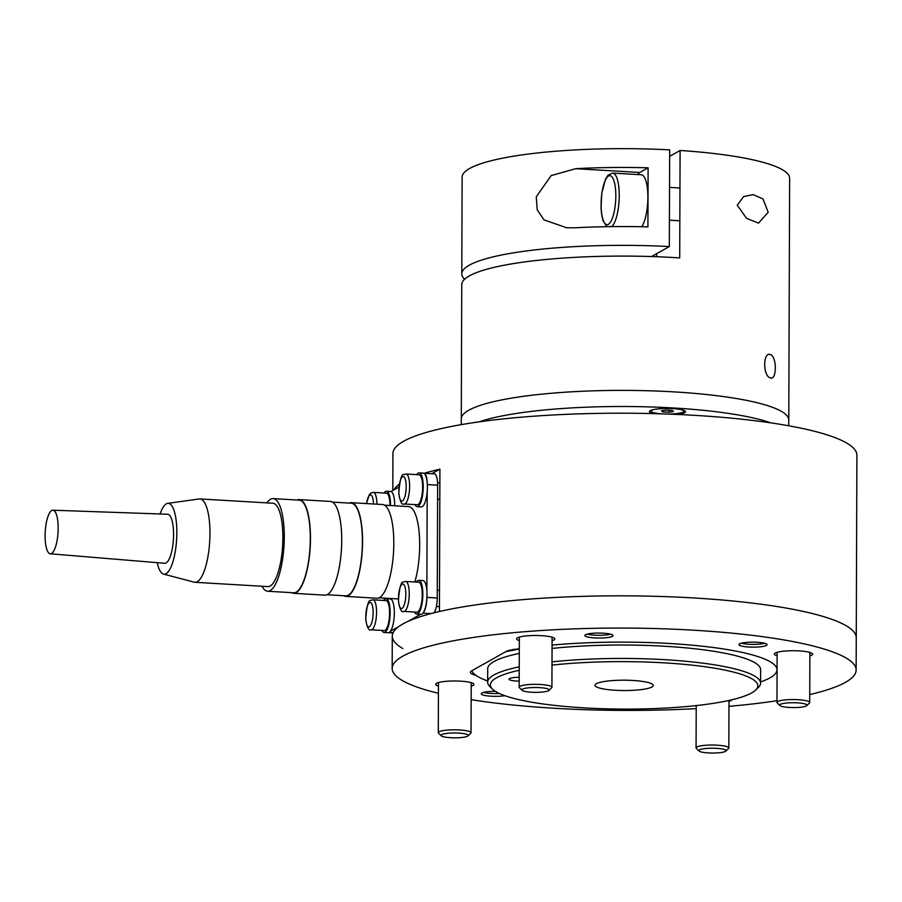 <?xml version="1.0" encoding="UTF-8"?>
<svg xmlns="http://www.w3.org/2000/svg" width="902" height="902" viewBox="0 0 902 902"><rect width="100%" height="100%" fill="white"/><g stroke="black" fill="none" stroke-linecap="round" stroke-linejoin="round"><path stroke-width="1.35" d="M552.001 665.124A133.733 23.734 0.2 0 1 698.689 665.913A133.733 23.734 0.2 0 1 755.639 690.098L758.323 687.504A136.461 24.219 -179.8 0 0 760.578 683.152A136.461 24.219 -179.8 0 0 690.413 661.73A136.461 24.219 -179.8 0 0 552.013 661.865M519.236 666.826A136.461 24.219 -179.8 0 0 493.913 674.978A136.461 24.219 -179.8 0 0 487.655 682.194A136.461 24.219 -179.8 0 0 489.876 686.569L492.56 689.173A133.733 23.734 0.2 0 1 496.506 677.819A133.733 23.734 0.2 0 1 519.225 670.276M760.578 683.152L760.623 669.724A136.461 24.219 -179.8 0 0 690.47 648.301A136.461 24.219 -179.8 0 0 552.058 648.437M519.293 653.398A136.461 24.219 -179.8 0 0 493.969 661.549A136.461 24.219 -179.8 0 0 487.7 668.765L487.655 682.194M755.639 690.098A133.733 23.734 0.2 0 1 751.704 692.894A133.733 23.734 0.2 0 1 615.863 709.017A133.733 23.734 0.2 0 1 492.56 689.173M615.389 690.267A29.135 5.175 0.2 0 1 594.97 685.261A29.135 5.175 0.2 0 1 632.832 680.458A29.135 5.175 0.2 0 1 653.251 685.464A29.135 5.175 0.2 0 1 615.389 690.267M519.191 681.134A10.914 1.939 0.2 0 1 516.677 681.044A10.914 1.939 0.2 0 1 509.032 679.172A10.914 1.939 0.2 0 1 519.202 677.267M519.304 649.158A152.833 27.128 -179.8 0 0 505.74 651.695L471.769 670.784A152.833 27.128 -179.8 0 0 487.666 680.976M760.589 681.935A152.833 27.128 -179.8 0 0 777.005 669.78A152.833 27.128 -179.8 0 0 552.069 645.088A152.833 27.128 0.2 0 1 776.994 669.78A152.833 27.128 0.2 0 1 760.589 681.935M424.301 473.268A231.983 41.165 0.2 0 1 439.917 469.164L439.421 611.511A231.983 41.165 -179.8 0 1 698.283 598.24A231.983 41.165 -179.8 0 1 856.257 637.827A231.983 41.165 -179.8 0 1 856.246 638.199M438.428 693.277A231.983 41.165 0.2 0 1 392.167 668.438L392.28 636.203A231.983 41.165 0.2 0 1 402.923 623.936A231.983 41.165 0.2 0 1 659.463 596.436A231.983 41.165 0.2 0 1 856.257 637.827L856.9 455.183A231.983 41.165 -179.8 0 0 660.117 413.804A231.983 41.165 -179.8 0 0 403.577 441.292A231.983 41.165 -179.8 0 0 392.934 453.559L392.798 490.519M393.87 489.921A231.983 41.165 0.2 0 1 399.282 484.227M439.917 469.164L431.832 473.708M392.494 634.467L392.505 632.877M392.483 637.906A231.983 41.165 -179.8 0 0 402.833 648.527M499.336 693.48A13.643 2.424 0.2 0 1 491.218 693.446A13.643 2.424 0.2 0 1 483.697 692.386M764.625 643.284A13.643 2.424 0.2 0 1 748.964 644.265A13.643 2.424 0.2 0 1 741.421 643.194M610.564 634.185A13.643 2.424 0.2 0 1 594.892 635.166A13.643 2.424 0.2 0 1 587.36 634.095M398.921 487.08L390.961 491.556M384.421 599.503L384.432 598.127M390.476 631.22L398.932 626.473M407.828 621.467L420.546 614.318M426.781 599.503A13.643 4.014 93.4 0 1 423.342 612.582M426.86 590.494L427.198 491.455M423.827 473.246A13.643 4.014 93.4 0 1 423.951 473.246A13.643 4.014 93.4 0 1 427.187 482.502M427.322 484.577L437.639 485.186A13.643 4.014 -86.6 0 0 434.358 473.854L423.951 473.246M437.639 485.186L437.245 597.992L426.928 597.383M434.087 612.796A13.643 4.014 -86.6 0 0 437.245 597.992M381.918 630.43A16.924 4.972 -86.6 0 0 384.094 632.471A16.924 4.972 -86.6 0 0 390.16 612.729A16.924 4.972 -86.6 0 0 386.09 598.68A16.924 4.972 -86.6 0 0 383.688 600.45M384.094 632.471L388.266 632.708A16.924 4.972 -86.6 0 0 394.321 612.977A16.924 4.972 -86.6 0 0 390.262 598.928L386.09 598.68M390.532 505.537A16.924 4.972 -86.6 0 0 390.532 505.289A16.924 4.972 -86.6 0 0 386.462 491.252A16.924 4.972 -86.6 0 0 384.06 493.022M394.693 505.785A16.924 4.972 -86.6 0 0 394.704 505.537A16.924 4.972 -86.6 0 0 390.634 491.489L386.462 491.252M414.976 504.613A16.924 4.972 -86.6 0 0 417.152 506.653A16.924 4.972 -86.6 0 0 423.218 486.922A16.924 4.972 -86.6 0 0 419.148 472.873A16.924 4.972 -86.6 0 0 416.747 474.644M417.152 506.653L421.313 506.901A16.924 4.972 -86.6 0 0 427.379 487.159A16.924 4.972 -86.6 0 0 423.309 473.122L419.148 472.873M414.593 612.052A16.924 4.972 -86.6 0 0 416.78 614.093A16.924 4.972 -86.6 0 0 422.835 594.35A16.924 4.972 -86.6 0 0 418.776 580.313A16.924 4.972 -86.6 0 0 416.363 582.083M416.78 614.093L420.941 614.341A16.924 4.972 -86.6 0 0 427.007 594.598A16.924 4.972 -86.6 0 0 422.937 580.561L418.776 580.313M371.184 629.788L384.207 630.566A15.007 4.409 -86.6 0 0 389.585 613.044A15.007 4.409 -86.6 0 0 385.977 600.585L372.954 599.819A15.007 4.409 -86.6 0 1 376.562 612.278A15.007 4.409 -86.6 0 1 372.019 629.573A15.007 4.409 -86.6 0 1 371.184 629.788C368.884 631.163 367.058 627.634 365.727 619.223C366.697 606.155 368.377 599.853 370.778 600.337L372.954 599.819M389.957 505.503A15.007 4.409 -86.6 0 0 386.349 493.157L373.327 492.391A15.007 4.409 -86.6 0 1 376.935 504.184M404.243 503.981L417.265 504.748A15.007 4.409 -86.6 0 0 422.643 487.238A15.007 4.409 -86.6 0 0 419.035 474.779L406.013 474.012A15.007 4.409 -86.6 0 1 409.621 486.471A15.007 4.409 -86.6 0 1 405.077 503.767A15.007 4.409 -86.6 0 1 404.243 503.981C401.931 505.345 400.116 501.828 398.785 493.417C399.755 480.338 401.435 474.046 403.837 474.531L406.013 474.012M403.87 611.421L416.893 612.187A15.007 4.409 -86.6 0 0 422.271 594.677A15.007 4.409 -86.6 0 0 418.663 582.218L405.641 581.452A15.007 4.409 -86.6 0 1 409.249 593.911A15.007 4.409 -86.6 0 1 404.705 611.206A15.007 4.409 -86.6 0 1 403.87 611.421C401.559 612.785 399.744 609.267 398.413 600.856C399.383 587.777 401.063 581.486 403.453 581.97L405.641 581.452M392.167 668.438A231.983 41.165 0.2 0 1 402.811 656.171A231.983 41.165 0.2 0 1 659.351 628.671A231.983 41.165 0.2 0 1 856.145 670.051A231.983 41.165 0.2 0 1 845.501 682.318A231.983 41.165 0.2 0 1 809.737 694.574M776.96 700.73A231.983 41.165 0.2 0 1 728.974 706.322M696.209 708.622A231.983 41.165 0.2 0 1 471.148 699.67M438.451 686.061A19.1 3.394 0.2 0 1 435.722 684.302A19.1 3.394 0.2 0 1 436.591 683.288A19.1 3.394 0.2 0 1 457.72 681.033A19.1 3.394 0.2 0 1 473.933 684.438A19.1 3.394 0.2 0 1 473.054 685.441A19.1 3.394 0.2 0 1 471.205 686.174M519.338 640.589A19.1 3.394 0.2 0 1 516.587 638.83A19.1 3.394 0.2 0 1 541.414 635.673A19.1 3.394 0.2 0 1 554.798 638.966A19.1 3.394 0.2 0 1 552.08 640.691M777.118 655.81A19.1 3.394 0.2 0 1 774.378 654.051A19.1 3.394 0.2 0 1 775.258 653.037A19.1 3.394 0.2 0 1 796.387 650.77A19.1 3.394 0.2 0 1 812.589 654.187A19.1 3.394 0.2 0 1 811.721 655.19A19.1 3.394 0.2 0 1 809.872 655.912M731.702 699.817A19.1 3.394 0.2 0 1 728.985 701.395M612.368 636.338A14.06 2.492 0.2 0 1 596.808 638.007A14.06 2.492 0.2 0 1 584.879 635.504A14.06 2.492 0.2 0 1 585.522 634.76A14.06 2.492 0.2 0 1 601.082 633.091A14.06 2.492 0.2 0 1 613.01 635.606A14.06 2.492 0.2 0 1 612.368 636.338M504.861 695.701A14.06 2.492 0.2 0 1 489.662 696.107A14.06 2.492 0.2 0 1 481.228 693.785A14.06 2.492 0.2 0 1 481.871 693.04A14.06 2.492 0.2 0 1 495.356 691.338M766.418 645.437A14.06 2.492 0.2 0 1 750.87 647.106A14.06 2.492 0.2 0 1 738.941 644.603A14.06 2.492 0.2 0 1 739.584 643.859A14.06 2.492 0.2 0 1 755.132 642.19A14.06 2.492 0.2 0 1 767.072 644.693A14.06 2.492 0.2 0 1 766.418 645.437M487.666 680.987A152.833 27.128 0.2 0 1 475.805 675.271L475.805 675.271A27.297 4.848 0.2 0 1 470.337 672.34A27.297 4.848 0.2 0 1 471.588 670.896L505.898 651.605A27.297 4.848 0.2 0 1 519.304 648.797M479.176 421.843A163.758 29.056 0.2 0 1 674.008 408.008A163.758 29.056 0.2 0 1 770.872 422.869M669.645 156.35L680.085 150.487A163.758 29.056 0.2 0 1 789.633 178.292L788.788 420.028A163.758 29.056 -179.8 0 0 674.065 391.896A163.758 29.056 -179.8 0 0 461.283 418.878A163.758 29.056 0.2 0 1 468.792 410.23A163.758 29.056 0.2 0 1 649.891 390.814A163.758 29.056 0.2 0 1 788.788 420.028L788.776 425.778M653.296 413.612A18.017 3.202 0.2 0 1 649.756 411.041A18.017 3.202 0.2 0 1 650.286 410.669A18.017 3.202 0.2 0 1 668.574 408.493A18.017 3.202 0.2 0 1 685.193 411.165A18.017 3.202 0.2 0 1 684.652 412.699A18.017 3.202 0.2 0 1 676.985 414.424M384.579 505.188L408.527 506.597A46.397 13.643 93.4 0 1 419.678 545.112A46.397 13.643 93.4 0 1 414.852 581.993M349.142 503.09A46.938 13.801 93.4 0 1 351.261 502.673L382.516 504.522A46.938 13.801 93.4 0 1 393.802 543.478A46.938 13.801 93.4 0 1 376.98 598.24L345.725 596.391A46.938 13.801 93.4 0 1 343.662 595.726M351.261 502.673A46.938 13.801 93.4 0 1 362.548 541.628A46.938 13.801 93.4 0 1 345.725 596.391M332.5 502.11L351.239 503.215A46.397 13.643 93.4 0 1 362.39 541.719A46.397 13.643 93.4 0 1 345.759 595.85L327.02 594.745M297.062 500.012A46.938 13.801 93.4 0 1 299.182 499.595L330.436 501.444A46.938 13.801 93.4 0 1 341.723 540.399A46.938 13.801 93.4 0 1 324.9 595.162L293.646 593.313A46.938 13.801 93.4 0 1 291.583 592.648M299.182 499.595A46.938 13.801 93.4 0 1 310.468 538.55A46.938 13.801 93.4 0 1 293.646 593.313M266.902 502.888A46.397 13.643 93.4 0 1 273.114 498.603L299.148 500.136A46.397 13.643 93.4 0 1 310.311 538.652A46.397 13.643 93.4 0 1 293.68 592.772L267.646 591.238A46.397 13.643 93.4 0 1 261.975 586.255M273.114 498.603A46.397 13.643 93.4 0 1 284.265 537.107A46.397 13.643 93.4 0 1 267.646 591.238M160.082 513.982A35.482 10.429 93.4 0 1 167.693 503.372L199.195 498.953A41.763 12.278 93.4 0 1 199.928 498.93L272.844 503.237A41.763 12.278 93.4 0 1 282.878 537.885A41.763 12.278 93.4 0 1 267.917 586.604L195.001 582.297A41.763 12.278 93.4 0 1 194.28 582.185L163.51 574.089A35.482 10.429 93.4 0 1 157.207 562.656M199.928 498.93A41.763 12.278 93.4 0 1 209.963 533.589A41.763 12.278 93.4 0 1 195.001 582.297M167.693 503.372A35.482 10.429 93.4 0 1 176.837 532.8A35.482 10.429 93.4 0 1 163.51 574.089M52.88 510.205L167.614 514.241A24.568 7.227 93.4 0 1 173.567 534.638A24.568 7.227 93.4 0 1 164.716 563.288L50.309 553.794A21.828 6.415 93.4 0 1 45.1 535.675A21.828 6.415 93.4 0 1 52.88 510.205A21.828 6.415 93.4 0 1 58.168 528.324A21.828 6.415 93.4 0 1 50.309 553.794M661.752 413.849A16.371 2.909 0.2 0 1 651.097 411.087A16.371 2.909 0.2 0 1 651.842 410.218A16.371 2.909 0.2 0 1 653.071 409.711M681.878 409.812A16.371 2.909 0.2 0 1 683.851 411.199A16.371 2.909 0.2 0 1 683.096 412.067A16.371 2.909 0.2 0 1 667.66 414.052M668.844 412.237L662.835 411.887L661.459 410.793L666.093 410.049L672.114 410.41L673.49 411.504L668.844 412.237L668.856 410.207M662.835 411.887L662.835 410.568M641.75 226.752A27.297 8.028 -86.6 0 0 647.884 197.425A27.297 8.028 -86.6 0 0 641.322 174.774L612.672 173.083A27.297 8.028 -86.6 0 1 619.234 195.734A27.297 8.028 -86.6 0 1 611.77 226.616M680.085 150.487L679.713 257.916A163.758 29.056 -179.8 0 0 469.265 275.933A163.758 29.056 -179.8 0 0 461.756 284.592L461.26 424.639M768.188 212.229L758.514 223.132L746.54 218.34L737.238 205.171L743.676 196.546L753.114 194.629L762.945 198.868L768.188 212.229M770.364 354.565C777.017 356.301 776.938 381.016 770.285 377.848C762.799 376.168 762.889 351.453 770.364 354.565L769.259 354.418M771.357 377.983L770.285 377.848M656.69 256.732L656.701 253.665M575.679 168.685A163.758 29.056 0.2 0 1 648.11 167.806L647.907 226.898A163.758 29.056 -179.8 0 0 575.476 227.778L566.715 227.789L543.94 219.84L537.186 209.783L536.262 196.794L551.167 175.597L575.679 168.685L639.811 172.474L648.11 167.806M637.646 174.56A30.025 8.828 93.4 0 1 639.811 172.474M669.329 246.562L669.667 149.867A163.758 29.056 0.2 0 0 462.128 177.153L461.79 273.847A163.758 29.056 0.2 0 1 669.329 246.562L651.548 256.551M464.598 279.225A163.758 29.056 0.2 0 1 461.79 273.847M522.111 690.312L519.439 687.707A16.371 2.909 0.2 0 1 519.169 687.177A16.371 2.909 0.2 0 1 540.445 684.483A16.371 2.909 0.2 0 1 551.923 687.301A16.371 2.909 0.2 0 1 551.652 687.82L548.957 690.413A13.643 2.424 0.2 0 1 531.447 692.217A13.643 2.424 0.2 0 1 522.111 690.312A13.643 2.424 0.2 0 1 539.621 687.628A13.643 2.424 0.2 0 1 548.957 690.413M779.903 705.544L777.22 702.929A16.371 2.909 0.2 0 1 776.96 702.41A16.371 2.909 0.2 0 1 798.236 699.704A16.371 2.909 0.2 0 1 809.714 702.523A16.371 2.909 0.2 0 1 809.444 703.041L806.749 705.635A13.643 2.424 0.2 0 1 789.239 707.45A13.643 2.424 0.2 0 1 779.903 705.544A13.643 2.424 0.2 0 1 797.413 702.85A13.643 2.424 0.2 0 1 806.749 705.635M699.016 751.016L696.344 748.412A16.371 2.909 0.2 0 1 696.073 747.882A16.371 2.909 0.2 0 1 717.349 745.187A16.371 2.909 0.2 0 1 728.827 747.995A16.371 2.909 0.2 0 1 728.557 748.513L725.862 751.107A13.643 2.424 0.2 0 1 708.352 752.922A13.643 2.424 0.2 0 1 699.016 751.016A13.643 2.424 0.2 0 1 716.526 748.333A13.643 2.424 0.2 0 1 725.862 751.107M441.225 735.784L438.552 733.179A16.371 2.909 0.2 0 1 438.282 732.661A16.371 2.909 0.2 0 1 459.569 729.955A16.371 2.909 0.2 0 1 471.036 732.774A16.371 2.909 0.2 0 1 470.765 733.292L468.07 735.885A13.643 2.424 0.2 0 1 450.572 737.701A13.643 2.424 0.2 0 1 441.225 735.784A13.643 2.424 0.2 0 1 458.735 733.101A13.643 2.424 0.2 0 1 468.07 735.885M422.959 613.123L430.987 613.597M393.148 632.674L389.247 632.449M369.504 602.57A12.278 3.608 93.4 0 1 373.146 612.582A12.278 3.608 93.4 0 1 369.425 626.743A12.278 3.608 93.4 0 1 365.795 616.72A12.278 3.608 93.4 0 1 369.504 602.57M366.584 503.575A12.278 3.608 93.4 0 1 369.888 495.13A12.278 3.608 93.4 0 1 373.507 503.981M402.563 476.752A12.278 3.608 93.4 0 1 406.204 486.776A12.278 3.608 93.4 0 1 402.484 500.926A12.278 3.608 93.4 0 1 398.853 490.913A12.278 3.608 93.4 0 1 402.563 476.752M402.191 584.192A12.278 3.608 93.4 0 1 405.821 594.215A12.278 3.608 93.4 0 1 402.112 608.365A12.278 3.608 93.4 0 1 398.47 598.342A12.278 3.608 93.4 0 1 402.191 584.192M608.546 176.003A24.568 7.227 93.4 0 1 615.818 196.038A24.568 7.227 93.4 0 1 608.376 224.35A24.568 7.227 93.4 0 1 601.104 204.314A24.568 7.227 93.4 0 1 608.546 176.003M393.046 632.911L388.762 632.652M366.46 503.564L369.313 494.646L371.15 492.909L373.327 492.391M439.872 482.841L437.583 482.705M439.815 499.246L437.594 499.11M439.5 590.28L437.278 590.156M439.443 606.685L436.41 606.505M856.145 670.051L856.257 637.827M379.111 597.823L398.346 598.951M683.851 411.199L683.851 410.41M651.097 411.087L651.097 410.297M679.95 187.999L669.543 187.379M606.877 226.684L603.032 220.686L601.724 215.059L601.059 208.272L601.735 193.468L605.513 179.115L608.095 175.146L612.672 173.083M679.837 220.798L669.419 220.178M551.923 687.301L552.092 637.207M519.169 687.177L519.349 637.083M809.714 702.523L809.883 652.428M776.96 702.41L777.129 652.315M728.827 747.995L728.985 700.437M696.073 747.882L696.22 705.589M471.036 732.774L471.216 682.679M438.282 732.661L438.462 682.566"/></g></svg>
